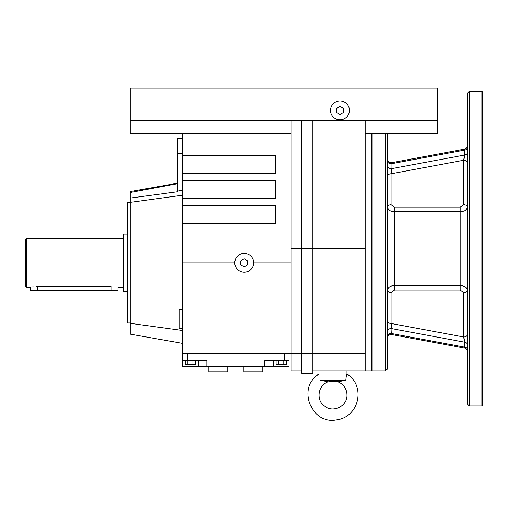 <?xml version="1.0" encoding="UTF-8"?>
<svg xmlns="http://www.w3.org/2000/svg" width="508" height="508" viewBox="0 0 508 508"><rect width="100%" height="100%" fill="white"/><g stroke="black" fill="none" stroke-linecap="round" stroke-linejoin="round"><path stroke-width="0.76" d="M127.464 291.509L123.273 291.509L123.273 234.188L127.464 234.188M130.264 322.967L127.464 322.967L127.464 202.73L130.264 202.73M371.443 133.521L371.443 370.961L365.157 370.961L365.157 120.587L437.858 120.587L437.858 88.081L130.264 88.081L130.264 120.587L365.157 120.587M182.696 190.322L177.451 191.084L177.451 138.487L182.696 138.487M275.673 173.266L182.696 173.266L182.696 155.289L275.673 155.289L275.673 173.266M275.673 198.431L182.696 198.431L182.696 180.461L275.673 180.461L275.673 198.431M275.673 223.596L182.696 223.596L182.696 205.626L275.673 205.626L275.673 223.596M182.696 223.596L182.696 262.852L234.772 262.852M253.651 262.852A9.436 9.436 0 0 0 239.497 254.673A9.436 9.436 0 0 0 239.497 271.024A9.436 9.436 0 0 0 253.651 262.852L291.052 262.852M182.696 133.521L182.696 155.289M182.696 173.266L182.696 180.461M182.696 198.431L182.696 205.626M182.696 262.852L182.696 353.733L312.725 353.733L312.725 120.587M177.451 191.084L177.451 191.764L130.264 198.069L130.264 191.541L177.451 183.223M130.264 192.494L177.451 183.693M182.696 343.402L130.264 334.156L130.264 198.069M130.264 120.587L130.264 133.521L291.052 133.521M365.157 133.521L437.858 133.521L437.858 120.587M291.052 120.587L291.052 370.961L301.536 370.961M301.536 120.587L301.536 373.304L312.725 373.304L312.725 353.733L365.157 353.733M291.052 248.622L365.157 248.622M312.725 370.961L365.157 370.961M182.696 330.511L130.264 323.348M130.264 202.349L182.696 195.186M336.918 381.559L328.066 381.889C317.881 385.178 315.824 400.418 324.777 406.292C333.337 413.175 347.523 405.949 346.977 394.976A13.983 13.983 0 0 0 337.928 381.889A13.983 13.983 0 0 1 346.977 394.976C347.523 405.955 333.331 413.182 324.771 406.286C315.824 400.412 317.881 385.178 328.066 381.889L320.18 380.295C318.967 372.256 318.967 372.256 320.18 380.295L345.808 380.289L337.928 381.889L336.728 381.578M338.874 381.635L339.223 381.546M344.678 380.486L345.078 380.416M346.977 370.961L346.977 374.053C346.577 374.218 346.189 376.295 345.808 380.295M321.031 380.435L322.605 380.708M324.987 381.159L326.263 381.432M326.485 381.483L327.196 381.654M335.191 381.699L334.855 381.724M333.927 381.762L333.553 381.768M333.47 381.768L329.444 381.591M283.889 360.718L283.889 364.566L286.512 364.566L286.512 360.718M276.015 360.718L276.015 364.566L283.889 364.566M278.638 360.718L278.638 364.566M193.008 360.718L193.008 364.566L195.631 364.566L195.631 360.718M185.134 360.718L185.134 364.566L193.008 364.566M187.763 360.718L187.763 364.566M288.957 366.312L264.719 366.312L264.719 360.718L288.957 360.718L288.957 366.312M206.934 366.312L182.696 366.312L182.696 360.718L206.934 360.718L206.934 366.312L264.719 366.312M288.957 353.733L288.957 360.718M182.696 353.733L182.696 360.718M227.787 366.312L227.787 371.907L208.909 371.907L208.909 366.312M262.738 366.312L262.738 371.907L243.865 371.907L243.865 366.312M349.428 110.452A9.436 9.436 0 0 0 335.267 102.273A9.436 9.436 0 0 0 335.267 118.624A9.436 9.436 0 0 0 349.428 110.452M336.493 112.465L336.493 108.433L339.985 106.413L343.484 108.433L343.484 112.465L339.985 114.484L336.493 112.465M240.716 264.865L240.716 260.833L244.215 258.813L247.707 260.833L247.707 264.865L244.215 266.884L240.716 264.865M182.696 328.212L179.197 328.212L179.197 309.34L182.696 309.34M123.273 287.318L118.027 287.318L118.027 290.462L111.036 290.462L111.036 286.296C120.053 287.407 120.053 287.407 111.036 286.296L37.636 286.296C28.613 287.407 28.613 287.407 37.636 286.296L37.636 290.462L30.645 290.462L30.645 287.318L26.797 287.318L26.797 238.379L25.4 239.782L25.4 285.921L26.797 287.318M32.62 286.829L33.109 286.728M36.716 286.315L37.205 286.302M123.273 238.379L26.797 238.379M37.636 290.462L111.036 290.462M469.316 91.332L467.22 93.428L467.22 403.822L469.316 405.917L481.901 405.917L481.901 91.332L469.316 91.332L469.316 405.917M467.22 307.022L467.22 318.529L467.22 307.022M464.363 149.162L391.662 162.687L391.909 163.639L464.617 150.114A3.493 2.47 0 0 0 467.22 147.72L467.22 152.667A3.493 2.47 0 0 1 464.617 155.054L464.363 149.162C466.141 148.698 467.093 147.555 467.22 145.726M467.22 147.892L467.22 200.012M467.22 114.554L467.22 124.346M387.528 207.162C387.731 205.664 388.899 204.838 391.02 204.692L394.513 207.194L394.513 285.528C390.258 285.801 387.928 287.318 387.528 290.081L387.528 207.162C387.928 209.931 390.258 211.449 394.513 211.715L460.229 211.715L460.229 285.528C464.49 285.801 466.82 287.318 467.22 290.081C467.011 291.586 465.849 292.405 463.728 292.551L463.728 336.995L464.617 342.189L391.909 328.663L391.662 334.556C389.217 334.423 387.839 335.566 387.528 337.991M460.229 207.194L460.229 211.715C464.49 211.442 466.82 209.925 467.22 207.162C467.011 205.664 465.849 204.838 463.728 204.692L460.229 207.194L394.513 207.194M387.528 178.714L387.528 192.341M387.528 318.529L387.528 304.914M387.528 133.521L387.528 368.865L385.426 370.961L385.426 133.521M387.528 335.998L387.528 335.998A3.493 2.47 180 0 1 391.909 333.604L464.617 347.135L464.617 342.189A3.493 2.47 0 0 1 467.22 344.583M387.528 290.081C387.731 291.586 388.899 292.405 391.02 292.551L394.513 290.049L460.229 290.049L463.728 292.551M481.901 91.332L482.6 92.031L482.6 405.219L481.901 405.917M372.148 133.521L372.148 370.961L385.426 370.961M467.22 162.719A3.493 2.47 0 0 0 463.728 160.249L464.617 155.054L391.909 168.586L391.02 173.78L463.728 160.249L463.728 204.692M387.528 320.999A3.493 2.47 180 0 0 391.02 323.469L391.909 328.663A3.493 2.47 180 0 0 387.528 331.051M391.662 334.556L464.363 348.088L464.617 347.135A3.493 2.47 0 0 1 467.22 349.523M467.22 334.524A3.493 2.47 0 0 1 463.728 336.995L391.02 323.469L391.02 292.551M387.528 176.251A3.493 2.47 180 0 1 391.02 173.78L391.02 204.692M273.393 360.718L273.393 366.312M198.253 360.718L198.253 366.312M187.236 353.733L187.236 360.718M284.41 353.733L284.41 360.718M394.513 290.049L394.513 285.528L460.229 285.528L460.229 290.049M387.528 161.252A3.493 2.47 180 0 0 391.909 163.639L391.909 168.586A3.493 2.47 180 0 1 387.528 166.192M182.696 153.797L177.451 153.797M346.977 374.053C365.798 385.642 359.493 417.189 336.328 419.919C311.055 424.802 296.818 387.083 319.018 374.053L319.018 370.961M371.443 370.262L372.148 370.961M464.363 348.088C466.141 348.545 467.093 349.695 467.22 351.523M391.662 162.687C389.217 162.827 387.839 161.677 387.528 159.252"/></g></svg>
